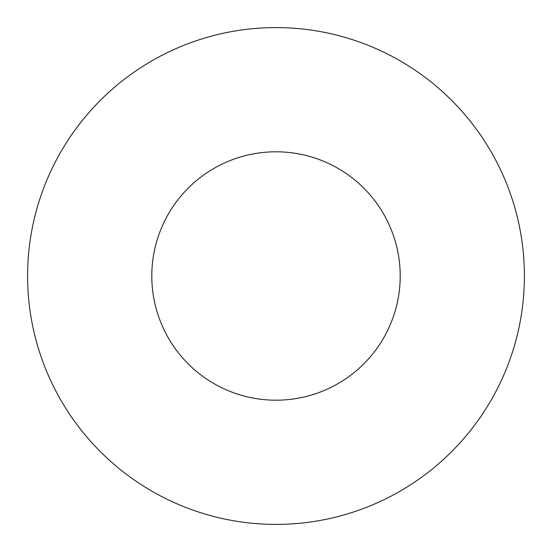 <?xml version="1.0" encoding="UTF-8"?>
<svg xmlns="http://www.w3.org/2000/svg" width="552" height="552" viewBox="0 0 552 552"><rect width="100%" height="100%" fill="white"/><g stroke="black" fill="none" stroke-linecap="round" stroke-linejoin="round"><path stroke-width="0.83" d="M400.2 276A124.2 124.2 0 0 0 276 151.8A124.2 124.2 0 0 0 151.8 276A124.2 124.2 0 0 0 276 400.2A124.2 124.2 0 0 0 400.2 276M524.4 276A248.4 248.4 0 0 0 276 27.6A248.4 248.4 0 0 0 27.6 276A248.4 248.4 0 0 0 276 524.4A248.4 248.4 0 0 0 524.4 276M251.284 154.284A124.2 124.2 0 0 1 300.716 154.284"/></g></svg>
